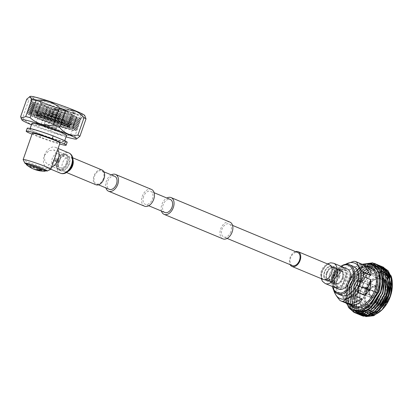 <?xml version="1.0" encoding="UTF-8"?>
<svg xmlns="http://www.w3.org/2000/svg" width="413" height="413" viewBox="0 0 413 413"><rect width="100%" height="100%" fill="white"/><g stroke="black" fill="none" stroke-linecap="round" stroke-linejoin="round"><path stroke-width="0.31" stroke-dasharray="2.06 1.55" d="M114.747 176.315A7.052 4.579 -67.4 0 0 107.581 181.648A7.052 4.579 -67.4 0 0 109.326 189.335M103.415 178.555A7.052 4.579 112.6 0 1 96.25 183.888A7.052 4.579 112.6 0 1 94.51 176.201A7.052 4.579 112.6 0 1 101.675 170.868A7.052 4.579 112.6 0 1 103.415 178.555M151.478 189.422A9.081 5.896 -67.4 0 0 142.258 196.289A9.081 5.896 -67.4 0 0 144.498 206.185M111.324 174.885A9.081 5.896 -67.4 0 0 106.306 181.312A9.081 5.896 -67.4 0 0 105.898 187.91M222.932 238.864A9.081 5.896 112.6 0 1 220.692 228.967A9.081 5.896 112.6 0 1 229.917 222.101M161.457 211.053A9.081 5.896 112.6 0 1 161.865 204.456A9.081 5.896 112.6 0 1 166.883 198.034M292.347 265.585A7.052 4.579 112.6 0 1 290.607 257.898A7.052 4.579 112.6 0 1 297.773 252.56M230.877 231.657A7.052 4.579 112.6 0 1 223.712 236.99A7.052 4.579 112.6 0 1 221.972 229.303A7.052 4.579 112.6 0 1 229.138 223.97A7.052 4.579 112.6 0 1 230.877 231.657M164.885 212.483A7.052 4.579 112.6 0 1 163.145 204.796A7.052 4.579 112.6 0 1 170.311 199.458M143.533 196.624A7.052 4.579 -67.4 0 0 145.273 204.311A7.052 4.579 -67.4 0 0 152.438 198.978A7.052 4.579 -67.4 0 0 150.699 191.291A7.052 4.579 -67.4 0 0 143.533 196.624M347.039 268.842A10.975 7.124 -67.4 0 0 346.435 268.636A10.975 7.124 -67.4 0 0 336.058 276.684A10.975 7.124 -67.4 0 0 338.598 289.1M295.527 251.625A7.986 5.188 -67.4 0 0 290.272 257.077A7.986 5.188 -67.4 0 0 290.102 264.65M51.486 167.368A10.975 7.124 112.6 0 1 47.588 167.812A10.975 7.124 112.6 0 1 46.984 167.611A10.975 7.124 112.6 0 1 44.444 155.195A10.975 7.124 112.6 0 1 54.826 147.147A10.975 7.124 112.6 0 1 55.425 147.353A10.975 7.124 112.6 0 1 57.779 149.403M95.893 184.75A7.986 5.188 112.6 0 1 94.045 175.711A7.986 5.188 112.6 0 1 101.598 169.857A7.986 5.188 112.6 0 1 102.037 170.006M56.937 158.953L57.35 160.621L56.029 161.54L55.419 159.821L56.937 158.953L55.533 158.577L54.144 159.48L54.733 161.199L56.029 161.54M54.733 161.199L56.075 160.285L55.636 158.607M58.837 161.421A7.883 5.121 -67.4 0 0 58.202 164.839A7.883 5.121 -67.4 0 0 62.415 170.259A7.883 5.121 -67.4 0 0 68.79 164.049A7.883 5.121 -67.4 0 0 67.84 156.093A7.883 5.121 -67.4 0 0 61.356 157.27A7.883 5.121 -67.4 0 0 58.837 161.421M66.348 163.207A6.05 3.929 112.6 0 1 60.2 167.781A6.05 3.929 112.6 0 1 58.223 163.811A6.05 3.929 112.6 0 1 58.708 161.189A6.05 3.929 112.6 0 1 60.644 158.003A6.05 3.929 112.6 0 1 64.856 156.615A6.05 3.929 112.6 0 1 66.348 163.207M59.916 160.528A6.05 3.929 112.6 0 1 53.767 165.102A6.05 3.929 112.6 0 1 52.275 158.509A6.05 3.929 112.6 0 1 58.424 153.935A6.05 3.929 112.6 0 1 59.916 160.528M66.989 163.28A8.084 5.25 -67.4 0 0 66.013 155.123A8.084 5.25 -67.4 0 0 59.364 156.326A8.084 5.25 -67.4 0 0 56.782 160.585A8.064 5.24 112.6 0 1 64.986 154.483A8.064 5.24 112.6 0 1 66.978 163.274A8.064 5.24 112.6 0 1 58.785 169.376A8.064 5.24 112.6 0 1 56.793 160.585A8.084 5.25 -67.4 0 0 56.127 164.085A8.084 5.25 -67.4 0 0 60.448 169.65A8.084 5.25 -67.4 0 0 66.989 163.28M56.818 160.652A8.616 5.596 112.6 0 1 59.57 156.109A8.616 5.596 112.6 0 1 65.574 154.132A8.616 5.596 112.6 0 1 67.696 163.522A8.616 5.596 112.6 0 1 58.945 170.037A8.616 5.596 112.6 0 1 56.122 164.384A8.616 5.596 112.6 0 1 56.818 160.652M58.378 161.297A8.616 5.596 112.6 0 1 67.128 154.782A8.616 5.596 112.6 0 1 69.255 164.173A8.616 5.596 112.6 0 1 60.505 170.688A8.616 5.596 112.6 0 1 58.378 161.297M44.418 155.427L49.018 150.652L54.294 150.033L55.874 152.98L54.599 158.117L51.93 163.703L48.094 164.921L44.769 161.246L44.418 155.427M41.037 169.351L30.118 166.47A10.015 0.676 -160.7 0 0 42.807 170.796A10.015 0.676 -160.7 0 0 45.038 171.235M41.429 169.258L28.833 165.933A10.015 0.676 -160.7 0 0 30.118 166.47A28.27 18.363 112.6 0 0 33.634 169.036M26.432 164.72A10.015 0.676 -160.7 0 0 28.833 165.933A28.27 18.363 -67.4 0 0 32.513 168.581M26.623 163.693A10.015 0.676 -160.7 0 0 32.586 166.454A10.015 0.676 -160.7 0 0 43.107 169.929A10.015 0.676 -160.7 0 0 45.528 170.311M26.478 164.1A11.915 0.805 -160.7 0 0 28.554 165.014A11.915 0.805 -160.7 0 0 45.389 170.724M50.768 169.309A14.667 0.991 19.3 0 1 42.033 167.151A14.667 0.991 19.3 0 1 27.723 161.968A14.667 0.991 19.3 0 1 23.154 159.64M27.826 132.387L28.858 129.455L41.238 134.612L40.211 137.544A21.171 1.43 -160.7 0 0 59.668 143.998M32.044 134.142L40.211 137.544M31.951 123.311A18.332 1.239 -160.7 0 0 37.681 126.316A18.332 1.239 -160.7 0 0 56.111 132.965A18.332 1.239 -160.7 0 0 66.555 135.433M58.77 138.298A18.332 1.239 -160.7 0 0 40.345 131.649A18.332 1.239 -160.7 0 0 29.896 129.181A18.332 1.239 -160.7 0 0 35.626 132.186A18.332 1.239 -160.7 0 0 54.057 138.835A18.332 1.239 -160.7 0 0 64.5 141.298A18.332 1.239 -160.7 0 0 58.77 138.298M63.54 125.222A18.606 1.26 19.3 0 1 69.353 128.273A18.606 1.26 19.3 0 1 58.749 125.769A18.606 1.26 19.3 0 1 40.046 119.021A18.606 1.26 19.3 0 1 34.233 115.97A18.606 1.26 19.3 0 1 44.836 118.474A18.606 1.26 19.3 0 1 63.54 125.222M67.763 126.342A25.296 1.709 19.3 0 1 75.667 130.482A25.296 1.709 19.3 0 1 61.253 127.08A25.296 1.709 19.3 0 1 35.823 117.906A25.296 1.709 19.3 0 1 27.919 113.761A25.296 1.709 19.3 0 1 42.332 117.163A25.296 1.709 19.3 0 1 67.763 126.342M67.825 126.171A25.296 1.709 19.3 0 1 75.729 130.312A25.296 1.709 19.3 0 1 75.496 130.446A25.296 1.709 19.3 0 1 60.009 126.497A25.296 1.709 19.3 0 1 35.879 117.736A25.296 1.709 19.3 0 1 28.074 113.838A25.296 1.709 19.3 0 1 27.976 113.59A25.296 1.709 19.3 0 1 42.389 116.993A25.296 1.709 19.3 0 1 67.825 126.171M68.878 125.686A26.582 1.797 19.3 0 1 77.081 129.78A26.582 1.797 19.3 0 1 76.942 130.178A26.582 1.797 19.3 0 1 60.665 126.027A26.582 1.797 19.3 0 1 35.317 116.822A26.582 1.797 19.3 0 1 27.113 112.728A26.582 1.797 19.3 0 1 27.253 112.331A26.582 1.797 19.3 0 1 43.525 116.481A26.582 1.797 19.3 0 1 68.878 125.686M68.31 124.772A25.296 1.709 19.3 0 1 76.116 128.67A25.296 1.709 19.3 0 1 76.214 128.918A25.296 1.709 19.3 0 1 61.8 125.516A25.296 1.709 19.3 0 1 36.37 116.337A25.296 1.709 19.3 0 1 28.466 112.197A25.296 1.709 19.3 0 1 28.698 112.062A25.296 1.709 19.3 0 1 44.186 116.012A25.296 1.709 19.3 0 1 68.31 124.772M68.326 124.736A25.296 1.709 19.3 0 1 76.229 128.882A25.296 1.709 19.3 0 1 75.997 129.011A25.296 1.709 19.3 0 1 60.51 125.062A25.296 1.709 19.3 0 1 36.385 116.301A25.296 1.709 19.3 0 1 28.58 112.403A25.296 1.709 19.3 0 1 28.476 112.16A25.296 1.709 19.3 0 1 42.895 115.563A25.296 1.709 19.3 0 1 68.326 124.736M69.379 124.251A26.582 1.797 19.3 0 1 77.582 128.345A26.582 1.797 19.3 0 1 77.443 128.748A26.582 1.797 19.3 0 1 61.165 124.597A26.582 1.797 19.3 0 1 35.817 115.392A26.582 1.797 19.3 0 1 27.614 111.298A26.582 1.797 19.3 0 1 27.754 110.901A26.582 1.797 19.3 0 1 44.031 115.046A26.582 1.797 19.3 0 1 69.379 124.251M68.811 123.342A25.296 1.709 19.3 0 1 76.622 127.24A25.296 1.709 19.3 0 1 76.72 127.483A25.296 1.709 19.3 0 1 62.301 124.086A25.296 1.709 19.3 0 1 36.871 114.907A25.296 1.709 19.3 0 1 28.967 110.761A25.296 1.709 19.3 0 1 29.199 110.632A25.296 1.709 19.3 0 1 44.687 114.582A25.296 1.709 19.3 0 1 68.811 123.342M68.826 123.306A25.296 1.709 19.3 0 1 76.73 127.447A25.296 1.709 19.3 0 1 76.498 127.581A25.296 1.709 19.3 0 1 61.01 123.632A25.296 1.709 19.3 0 1 36.886 114.871A25.296 1.709 19.3 0 1 29.08 110.973A25.296 1.709 19.3 0 1 28.982 110.725A25.296 1.709 19.3 0 1 43.396 114.127A25.296 1.709 19.3 0 1 68.826 123.306M69.88 122.821A26.582 1.797 19.3 0 1 78.083 126.915A26.582 1.797 19.3 0 1 77.943 127.312A26.582 1.797 19.3 0 1 61.671 123.162A26.582 1.797 19.3 0 1 36.318 113.957A26.582 1.797 19.3 0 1 28.115 109.863A26.582 1.797 19.3 0 1 28.254 109.466A26.582 1.797 19.3 0 1 44.532 113.616A26.582 1.797 19.3 0 1 69.88 122.821M69.317 121.907A25.296 1.709 19.3 0 1 77.123 125.805A25.296 1.709 19.3 0 1 77.221 126.053A25.296 1.709 19.3 0 1 62.807 122.651A25.296 1.709 19.3 0 1 37.371 113.472A25.296 1.709 19.3 0 1 29.468 109.331A25.296 1.709 19.3 0 1 29.7 109.197A25.296 1.709 19.3 0 1 45.187 113.147A25.296 1.709 19.3 0 1 69.317 121.907M69.327 121.871A25.296 1.709 19.3 0 1 77.231 126.017A25.296 1.709 19.3 0 1 77.004 126.146A25.296 1.709 19.3 0 1 61.511 122.196A25.296 1.709 19.3 0 1 37.387 113.436A25.296 1.709 19.3 0 1 29.581 109.538A25.296 1.709 19.3 0 1 29.483 109.295A25.296 1.709 19.3 0 1 43.897 112.692A25.296 1.709 19.3 0 1 69.327 121.871M70.38 121.386A26.582 1.797 19.3 0 1 78.584 125.48A26.582 1.797 19.3 0 1 78.444 125.877A26.582 1.797 19.3 0 1 62.172 121.732A26.582 1.797 19.3 0 1 36.819 112.527A26.582 1.797 19.3 0 1 28.621 108.433A26.582 1.797 19.3 0 1 28.76 108.03A26.582 1.797 19.3 0 1 45.032 112.181A26.582 1.797 19.3 0 1 70.38 121.386M69.818 120.477A25.296 1.709 19.3 0 1 77.623 124.375A25.296 1.709 19.3 0 1 77.721 124.618A25.296 1.709 19.3 0 1 63.308 121.216A25.296 1.709 19.3 0 1 37.877 112.042A25.296 1.709 19.3 0 1 29.968 107.896A25.296 1.709 19.3 0 1 30.201 107.767A25.296 1.709 19.3 0 1 45.688 111.716A25.296 1.709 19.3 0 1 69.818 120.477M69.828 120.441A25.296 1.709 19.3 0 1 77.737 124.581A25.296 1.709 19.3 0 1 77.505 124.716A25.296 1.709 19.3 0 1 62.017 120.766A25.296 1.709 19.3 0 1 37.888 112.006A25.296 1.709 19.3 0 1 30.082 108.108A25.296 1.709 19.3 0 1 29.984 107.86A25.296 1.709 19.3 0 1 44.398 111.262A25.296 1.709 19.3 0 1 69.828 120.441M70.886 119.956A26.582 1.797 19.3 0 1 79.084 124.05A26.582 1.797 19.3 0 1 78.945 124.447A26.582 1.797 19.3 0 1 62.673 120.297A26.582 1.797 19.3 0 1 37.325 111.092A26.582 1.797 19.3 0 1 29.122 106.998A26.582 1.797 19.3 0 1 29.261 106.6A26.582 1.797 19.3 0 1 45.533 110.751A26.582 1.797 19.3 0 1 70.886 119.956M70.318 119.042A25.296 1.709 19.3 0 1 78.124 122.94A25.296 1.709 19.3 0 1 78.222 123.188A25.296 1.709 19.3 0 1 63.808 119.785A25.296 1.709 19.3 0 1 38.378 110.607A25.296 1.709 19.3 0 1 30.474 106.466A25.296 1.709 19.3 0 1 30.701 106.332A25.296 1.709 19.3 0 1 46.194 110.281A25.296 1.709 19.3 0 1 70.318 119.042M70.329 119.006A25.296 1.709 19.3 0 1 78.238 123.151A25.296 1.709 19.3 0 1 78.005 123.281A25.296 1.709 19.3 0 1 62.518 119.331A25.296 1.709 19.3 0 1 38.388 110.57A25.296 1.709 19.3 0 1 30.583 106.673A25.296 1.709 19.3 0 1 30.485 106.425A25.296 1.709 19.3 0 1 44.898 109.827A25.296 1.709 19.3 0 1 70.329 119.006M71.387 118.521A26.582 1.797 19.3 0 1 79.59 122.615A26.582 1.797 19.3 0 1 79.451 123.012A26.582 1.797 19.3 0 1 63.174 118.867A26.582 1.797 19.3 0 1 37.826 109.662A26.582 1.797 19.3 0 1 29.622 105.568A26.582 1.797 19.3 0 1 29.762 105.165A26.582 1.797 19.3 0 1 46.034 109.316A26.582 1.797 19.3 0 1 71.387 118.521M70.819 117.612A25.296 1.709 19.3 0 1 78.625 121.51A25.296 1.709 19.3 0 1 78.723 121.752A25.296 1.709 19.3 0 1 64.309 118.35A25.296 1.709 19.3 0 1 38.879 109.177A25.296 1.709 19.3 0 1 30.975 105.031A25.296 1.709 19.3 0 1 31.207 104.902A25.296 1.709 19.3 0 1 46.695 108.851A25.296 1.709 19.3 0 1 70.819 117.612M70.835 117.571A25.296 1.709 19.3 0 1 78.738 121.716A25.296 1.709 19.3 0 1 78.506 121.85A25.296 1.709 19.3 0 1 63.019 117.901A25.296 1.709 19.3 0 1 38.894 109.14A25.296 1.709 19.3 0 1 31.083 105.243A25.296 1.709 19.3 0 1 30.985 104.995A25.296 1.709 19.3 0 1 45.399 108.397A25.296 1.709 19.3 0 1 70.835 117.571M71.888 117.091A26.582 1.797 19.3 0 1 80.091 121.185A26.582 1.797 19.3 0 1 79.952 121.582A26.582 1.797 19.3 0 1 63.674 117.431A26.582 1.797 19.3 0 1 38.326 108.227A26.582 1.797 19.3 0 1 30.123 104.133A26.582 1.797 19.3 0 1 30.263 103.735A26.582 1.797 19.3 0 1 46.54 107.886A26.582 1.797 19.3 0 1 71.888 117.091M71.32 116.177A25.296 1.709 19.3 0 1 79.126 120.075A25.296 1.709 19.3 0 1 79.229 120.322A25.296 1.709 19.3 0 1 64.81 116.92A25.296 1.709 19.3 0 1 39.38 107.741A25.296 1.709 19.3 0 1 31.476 103.601A25.296 1.709 19.3 0 1 31.708 103.467A25.296 1.709 19.3 0 1 47.196 107.416A25.296 1.709 19.3 0 1 71.32 116.177M71.335 116.141A25.296 1.709 19.3 0 1 79.239 120.286A25.296 1.709 19.3 0 1 79.007 120.415A25.296 1.709 19.3 0 1 63.519 116.466A25.296 1.709 19.3 0 1 39.395 107.705A25.296 1.709 19.3 0 1 31.589 103.808A25.296 1.709 19.3 0 1 31.491 103.56A25.296 1.709 19.3 0 1 45.905 106.962A25.296 1.709 19.3 0 1 71.335 116.141M72.389 115.655A26.582 1.797 19.3 0 1 80.592 119.749A26.582 1.797 19.3 0 1 80.452 120.147A26.582 1.797 19.3 0 1 64.18 116.001A26.582 1.797 19.3 0 1 38.827 106.797A26.582 1.797 19.3 0 1 30.624 102.698A26.582 1.797 19.3 0 1 30.763 102.3A26.582 1.797 19.3 0 1 47.041 106.451A26.582 1.797 19.3 0 1 72.389 115.655M71.831 114.757A25.317 1.709 19.3 0 1 79.642 118.66A25.317 1.709 19.3 0 1 79.652 118.996A25.317 1.709 19.3 0 1 64.567 115.263A25.317 1.709 19.3 0 1 39.865 106.317A25.317 1.709 19.3 0 1 31.971 102.3A25.317 1.709 19.3 0 1 32.188 102.037A25.317 1.709 19.3 0 1 47.686 105.991A25.317 1.709 19.3 0 1 71.831 114.757M73.4 113.498A26.948 1.822 19.3 0 1 81.82 117.912A26.948 1.822 19.3 0 1 81.722 118.004A26.948 1.822 19.3 0 1 65.667 114.034A26.948 1.822 19.3 0 1 39.374 104.51A26.948 1.822 19.3 0 1 30.97 100.235A26.948 1.822 19.3 0 1 30.954 100.096A26.948 1.822 19.3 0 1 46.308 103.72A26.948 1.822 19.3 0 1 73.4 113.498M74.428 110.56A26.948 1.822 19.3 0 1 82.848 114.974A26.948 1.822 19.3 0 1 67.495 111.35A26.948 1.822 19.3 0 1 40.402 101.577A26.948 1.822 19.3 0 1 31.982 97.163A26.948 1.822 19.3 0 1 47.335 100.787A26.948 1.822 19.3 0 1 74.428 110.56M30.185 96.394A28.962 1.957 -160.7 0 0 46.468 104.153A28.962 1.957 -160.7 0 0 77.742 114.54A28.962 1.957 -160.7 0 0 84.732 115.495M26.757 99.156A32.08 2.168 -160.7 0 0 28.75 100.313C35.988 99.414 42.069 101.949 46.989 107.912A32.08 2.168 -160.7 0 0 53.292 110.209C62.249 109.306 70.029 111.825 76.622 117.762A32.08 2.168 -160.7 0 0 78.904 118.386A32.08 2.168 -160.7 0 0 80.933 118.898L85.548 117.184M20.65 116.59A32.08 2.168 -160.7 0 0 22.643 117.746L28.75 100.313M22.643 117.746C25.012 120.653 27.754 122.78 30.856 124.137C34.005 125.387 37.346 125.789 40.887 125.346L46.989 107.912M40.887 125.346A32.08 2.168 -160.7 0 0 47.185 127.643L53.292 110.209M47.185 127.643C53.752 133.564 61.532 136.084 70.52 135.196L76.622 117.762M70.52 135.196A32.08 2.168 -160.7 0 0 74.825 136.336L80.933 118.898M74.825 136.336L77.205 138.701M66.054 136.863A28.962 1.957 19.3 0 1 31.45 124.741M63.994 123.926A18.606 1.26 -160.7 0 0 45.585 117.271A18.606 1.26 -160.7 0 0 34.713 114.633A18.606 1.26 -160.7 0 0 34.687 114.675A18.606 1.26 -160.7 0 0 40.5 117.72A18.606 1.26 -160.7 0 0 59.204 124.473A18.606 1.26 -160.7 0 0 69.807 126.972A18.606 1.26 -160.7 0 0 69.812 126.925A18.606 1.26 -160.7 0 0 63.994 123.926M41.217 115.671A18.606 1.26 19.3 0 1 35.399 112.672A18.606 1.26 19.3 0 1 35.404 112.625A18.606 1.26 19.3 0 1 46.008 115.129A18.606 1.26 19.3 0 1 64.712 121.876A18.606 1.26 19.3 0 1 70.525 124.922A18.606 1.26 19.3 0 1 70.499 124.963A18.606 1.26 19.3 0 1 59.627 122.331A18.606 1.26 19.3 0 1 41.217 115.671M41.377 115.222A18.606 1.26 19.3 0 1 35.575 112.269A18.606 1.26 19.3 0 1 35.564 112.176A18.606 1.26 19.3 0 1 46.163 114.675A18.606 1.26 19.3 0 1 64.867 121.427A18.606 1.26 19.3 0 1 70.685 124.473A18.606 1.26 19.3 0 1 70.613 124.54A18.606 1.26 19.3 0 1 59.529 121.799A18.606 1.26 19.3 0 1 41.377 115.222M41.181 114.509A19.246 1.301 19.3 0 1 35.182 111.458A19.246 1.301 19.3 0 1 35.167 111.36A19.246 1.301 19.3 0 1 46.137 113.947A19.246 1.301 19.3 0 1 65.486 120.932A19.246 1.301 19.3 0 1 71.501 124.081A19.246 1.301 19.3 0 1 71.428 124.153A19.246 1.301 19.3 0 1 59.962 121.314A19.246 1.301 19.3 0 1 41.181 114.509M45.084 103.379A19.246 1.301 19.3 0 1 39.065 100.225A19.246 1.301 19.3 0 1 50.035 102.811A19.246 1.301 19.3 0 1 69.384 109.796A19.246 1.301 19.3 0 1 75.398 112.95A19.246 1.301 19.3 0 1 64.433 110.359A19.246 1.301 19.3 0 1 45.084 103.379M68.651 109.6A18.084 1.224 19.3 0 1 74.273 112.604A18.084 1.224 19.3 0 1 63.69 110.034A18.084 1.224 19.3 0 1 45.817 103.57A18.084 1.224 19.3 0 1 40.159 100.658A18.084 1.224 19.3 0 1 50.164 102.945A18.084 1.224 19.3 0 1 68.651 109.6M66.741 111.928A16.499 1.115 19.3 0 1 71.898 114.628A16.499 1.115 19.3 0 1 71.872 114.664A16.499 1.115 19.3 0 1 62.213 112.321A16.499 1.115 19.3 0 1 45.91 106.425A16.499 1.115 19.3 0 1 40.753 103.766A16.499 1.115 19.3 0 1 40.758 103.725A16.499 1.115 19.3 0 1 50.154 105.94A16.499 1.115 19.3 0 1 66.741 111.928M62.936 122.8A16.499 1.115 19.3 0 1 68.088 125.506A16.499 1.115 19.3 0 1 58.687 123.286A16.499 1.115 19.3 0 1 42.1 117.302A16.499 1.115 19.3 0 1 36.948 114.597A16.499 1.115 19.3 0 1 46.349 116.817A16.499 1.115 19.3 0 1 62.936 122.8M61.774 122.496A14.667 0.991 19.3 0 1 66.359 124.896A14.667 0.991 19.3 0 1 58.001 122.924A14.667 0.991 19.3 0 1 43.262 117.607A14.667 0.991 19.3 0 1 38.677 115.201A14.667 0.991 19.3 0 1 47.036 117.173A14.667 0.991 19.3 0 1 61.774 122.496M40.541 125.371A14.667 0.991 -160.7 0 0 55.28 130.694A14.667 0.991 -160.7 0 0 63.638 132.666A14.667 0.991 -160.7 0 0 59.054 130.265A14.667 0.991 -160.7 0 0 44.315 124.943A14.667 0.991 -160.7 0 0 35.957 122.971A14.667 0.991 -160.7 0 0 40.541 125.371M53.664 128.804A6.51 0.439 19.3 0 1 55.941 129.971A6.51 0.439 19.3 0 1 52.374 129.14A6.51 0.439 19.3 0 1 45.931 126.832A6.51 0.439 19.3 0 1 43.654 125.666A6.51 0.439 19.3 0 1 47.221 126.497A6.51 0.439 19.3 0 1 53.664 128.804M54.273 127.08A6.51 0.439 -160.7 0 0 47.825 124.772A6.51 0.439 -160.7 0 0 44.258 123.941A6.51 0.439 -160.7 0 0 46.535 125.108A6.51 0.439 -160.7 0 0 52.978 127.416A6.51 0.439 -160.7 0 0 56.545 128.242A6.51 0.439 -160.7 0 0 54.273 127.08M46.473 125.072A6.417 0.434 19.3 0 1 44.346 123.972A6.417 0.434 19.3 0 1 47.929 124.809A6.417 0.434 19.3 0 1 54.33 127.111A6.417 0.434 19.3 0 1 56.457 128.211A6.417 0.434 19.3 0 1 52.874 127.374A6.417 0.434 19.3 0 1 46.473 125.072M49.555 116.27A6.417 0.434 -160.7 0 0 55.962 118.572A6.417 0.434 -160.7 0 0 59.539 119.409A6.417 0.434 -160.7 0 0 57.412 118.309A6.417 0.434 -160.7 0 0 51.011 116.007A6.417 0.434 -160.7 0 0 47.428 115.17A6.417 0.434 -160.7 0 0 49.555 116.27M50.68 116.559A4.584 0.31 19.3 0 1 49.162 115.774A4.584 0.31 19.3 0 1 51.718 116.373A4.584 0.31 19.3 0 1 56.292 118.015A4.584 0.31 19.3 0 1 57.81 118.805A4.584 0.31 19.3 0 1 55.254 118.206A4.584 0.31 19.3 0 1 50.68 116.559M41.238 134.612A21.171 1.43 -160.7 0 0 67.18 142.237M27.217 128.242A21.171 1.43 -160.7 0 0 28.858 129.455M32.328 133.327A14.667 0.991 -160.7 0 0 36.912 135.732A14.667 0.991 -160.7 0 0 51.656 141.05A14.667 0.991 -160.7 0 0 60.014 143.022M324.427 272.028A7.449 4.837 -67.4 0 0 323.823 275.254A7.449 4.837 -67.4 0 0 327.803 280.381A7.449 4.837 -67.4 0 0 333.833 274.511A7.449 4.837 -67.4 0 0 332.935 266.994A7.449 4.837 -67.4 0 0 326.807 268.099A7.449 4.837 -67.4 0 0 324.427 272.028M334.453 274.722A7.914 5.142 112.6 0 1 326.415 280.711A7.914 5.142 112.6 0 1 323.818 275.517A7.914 5.142 112.6 0 1 324.458 272.084A7.914 5.142 112.6 0 1 326.988 267.913A7.914 5.142 112.6 0 1 332.501 266.096A7.914 5.142 112.6 0 1 334.453 274.722M336.44 275.595A7.449 4.837 112.6 0 1 334.06 279.524A7.449 4.837 112.6 0 1 327.932 280.628A7.449 4.837 112.6 0 1 327.034 273.112A7.449 4.837 112.6 0 1 333.064 267.242A7.449 4.837 112.6 0 1 337.044 272.368A7.449 4.837 112.6 0 1 336.44 275.595M326.415 272.9A7.914 5.142 -67.4 0 0 328.366 281.527A7.914 5.142 -67.4 0 0 333.88 279.709A7.914 5.142 -67.4 0 0 336.409 275.538A7.914 5.142 -67.4 0 0 337.049 272.105A7.914 5.142 -67.4 0 0 334.458 266.912A7.914 5.142 -67.4 0 0 326.415 272.9M329.579 274.175A7.449 4.837 -67.4 0 0 328.98 277.402A7.449 4.837 -67.4 0 0 332.961 282.528A7.449 4.837 -67.4 0 0 338.99 276.658A7.449 4.837 -67.4 0 0 338.092 269.142A7.449 4.837 -67.4 0 0 331.959 270.247A7.449 4.837 -67.4 0 0 329.579 274.175M339.61 276.87A7.914 5.142 112.6 0 1 331.567 282.859A7.914 5.142 112.6 0 1 328.975 277.665A7.914 5.142 112.6 0 1 329.615 274.232A7.914 5.142 112.6 0 1 332.145 270.061A7.914 5.142 112.6 0 1 337.658 268.243A7.914 5.142 112.6 0 1 339.61 276.87M342.294 278.037A7.449 4.837 112.6 0 1 339.914 281.96A7.449 4.837 112.6 0 1 333.787 283.07A7.449 4.837 112.6 0 1 332.888 275.548A7.449 4.837 112.6 0 1 338.918 269.679A7.449 4.837 112.6 0 1 342.898 274.805A7.449 4.837 112.6 0 1 342.294 278.037M332.264 275.337A7.914 5.142 -67.4 0 0 334.22 283.963A7.914 5.142 -67.4 0 0 339.734 282.146A7.914 5.142 -67.4 0 0 342.263 277.975A7.914 5.142 -67.4 0 0 342.898 274.547A7.914 5.142 -67.4 0 0 340.307 269.348A7.914 5.142 -67.4 0 0 332.264 275.337M337.911 276.302L337.323 274.821L336.275 275.621L336.729 277.071L337.911 276.302M336.838 275.77L337.896 274.97L338.474 276.452L337.302 277.221L336.838 275.77M353.435 266.375A15.715 10.206 -67.4 0 0 337.473 278.259A15.715 10.206 -67.4 0 0 341.35 295.383M332.511 286.565A15.715 10.206 112.6 0 1 332.284 283.437A15.715 10.206 112.6 0 1 333.554 276.622A15.715 10.206 112.6 0 1 338.567 268.347A15.715 10.206 112.6 0 1 340.952 266.302M341.102 266.37A14.78 9.597 -67.4 0 0 338.206 268.718A14.78 9.597 -67.4 0 0 333.487 276.509A14.78 9.597 -67.4 0 0 332.295 282.915A14.78 9.597 -67.4 0 0 332.661 286.627M336.993 277.433A9.225 5.994 -67.4 0 0 339.269 287.484A9.225 5.994 -67.4 0 0 348.639 280.51A9.225 5.994 -67.4 0 0 346.368 270.453A9.225 5.994 -67.4 0 0 336.993 277.433M334.241 276.287A9.225 5.994 -67.4 0 0 336.518 286.338A9.225 5.994 -67.4 0 0 345.893 279.364A9.225 5.994 -67.4 0 0 343.616 269.307A9.225 5.994 -67.4 0 0 334.241 276.287M333.436 276.075A10.506 6.825 -67.4 0 0 336.027 287.525A10.506 6.825 -67.4 0 0 346.698 279.575A10.506 6.825 -67.4 0 0 344.106 268.125A10.506 6.825 -67.4 0 0 333.436 276.075M332.078 275.507A10.506 6.825 -67.4 0 0 334.675 286.958A10.506 6.825 -67.4 0 0 345.345 279.012A10.506 6.825 -67.4 0 0 342.754 267.562A10.506 6.825 -67.4 0 0 332.078 275.507M334.071 276.034A7.357 4.775 -67.4 0 0 335.883 284.051A7.357 4.775 -67.4 0 0 343.358 278.486A7.357 4.775 -67.4 0 0 341.541 270.474A7.357 4.775 -67.4 0 0 334.071 276.034M332.945 275.569A7.357 4.775 -67.4 0 0 334.762 283.581A7.357 4.775 -67.4 0 0 342.232 278.021A7.357 4.775 -67.4 0 0 340.42 270.004A7.357 4.775 -67.4 0 0 332.945 275.569M333.565 274.438A7.026 4.564 -67.4 0 0 332.542 267.201A7.026 4.564 -67.4 0 0 324.695 272.095A7.026 4.564 -67.4 0 0 327.225 279.962A7.026 4.564 -67.4 0 0 333.565 274.438M335.088 275.13A6.463 4.197 -67.4 0 0 334.148 268.465A6.463 4.197 -67.4 0 0 333.492 268.083A6.463 4.197 -67.4 0 0 326.926 272.972A6.463 4.197 -67.4 0 0 328.521 280.019A6.463 4.197 -67.4 0 0 329.254 280.21A6.463 4.197 -67.4 0 0 335.088 275.13M345.536 264.325A19.153 12.436 -67.4 0 0 335.304 277.686L339.119 270.185A21.017 13.65 112.6 0 1 341.912 266.788L345.366 264.356M382.355 266.684L374.524 266.659L367.059 270.598L360.456 277.706L355.701 286.901L353.507 296.766L354.178 305.796L360.972 315.284M383.331 267.056L375.897 266.483L368.009 270.148L361.726 276.39L355.939 286.994L354.194 304.959L356.796 311.345L362.041 315.775M373.76 263.22L366.656 263.484L359.336 267.381L352.733 274.49L347.983 283.685L345.784 293.55L346.461 302.579L348.283 307.133M375.603 263.835L368.257 263.251L360.528 266.762L353.6 273.711L348.216 283.777L345.924 296.854L348.995 308.01M376.563 264.274L368.732 264.248L361.267 268.187L354.664 275.295L349.914 284.485L347.715 294.35L348.391 303.379L352.041 310.452M377.658 264.692L370.833 263.943L362.191 267.758L354.793 275.548L350.147 284.583L348.427 302.672L351.329 309.394L356.249 313.364M378.494 265.079L370.662 265.053L363.197 268.992L356.595 276.101L351.845 285.29L349.646 295.156L350.317 304.185L357.111 313.679M379.588 265.497L372.082 264.867L364.24 268.476L357.142 275.76L352.077 285.388L350.327 303.323L352.914 309.709L358.179 314.164M380.425 265.884L372.593 265.858L365.128 269.792L358.525 276.906L353.776 286.095L351.577 295.961L352.248 304.99L359.042 314.484M381.519 266.297L374.235 265.626L365.98 269.421L358.608 277.221L354.008 286.194L352.31 304.36L355.185 310.994L360.11 314.969M390.466 287.056A21.652 14.063 -67.4 0 0 389.862 280.886M387.797 276.121A21.652 14.063 -67.4 0 0 387.466 275.657M387.239 275.363A21.652 14.063 -67.4 0 0 386.516 274.552M385.324 273.514A21.652 14.063 -67.4 0 0 385.055 273.323M384.684 273.081A21.652 14.063 -67.4 0 0 384.152 272.776M382.696 272.162A21.652 14.063 -67.4 0 0 382.247 272.028M381.442 271.847A21.652 14.063 -67.4 0 0 368.303 277.386A21.652 14.063 -67.4 0 0 361.385 288.79A21.652 14.063 -67.4 0 0 359.64 298.181A21.652 14.063 -67.4 0 0 363.729 310.385M382.722 303.281A20.258 13.154 112.6 0 1 366.285 310.69A20.258 13.154 112.6 0 1 359.656 297.396A20.258 13.154 112.6 0 1 361.287 288.615A20.258 13.154 112.6 0 1 367.756 277.949A20.258 13.154 112.6 0 1 381.865 273.298A20.258 13.154 112.6 0 1 381.901 273.308M383.011 273.876A20.258 13.154 112.6 0 1 386.269 277.185M388.106 282.012A20.258 13.154 112.6 0 1 388.499 286.663M352.49 284.949A20.258 13.154 112.6 0 1 373.068 269.632A20.258 13.154 112.6 0 1 378.065 291.707A20.258 13.154 112.6 0 1 357.488 307.024A20.258 13.154 112.6 0 1 352.49 284.949M375.696 291.077A16.499 10.712 112.6 0 1 358.933 303.555A16.499 10.712 112.6 0 1 354.865 285.579A16.499 10.712 112.6 0 1 371.623 273.096A16.499 10.712 112.6 0 1 375.696 291.077M369.196 288.563A14.527 9.437 -67.4 0 0 365.608 272.73A14.527 9.437 -67.4 0 0 355.49 276.065A14.527 9.437 -67.4 0 0 350.854 283.716A14.527 9.437 -67.4 0 0 349.677 290.014A14.527 9.437 -67.4 0 0 354.437 299.549A14.527 9.437 -67.4 0 0 369.196 288.563M350.72 283.483A12.664 8.224 112.6 0 1 354.767 276.813A12.664 8.224 112.6 0 1 365.185 274.924A12.664 8.224 112.6 0 1 366.713 287.706A12.664 8.224 112.6 0 1 356.465 297.69A12.664 8.224 112.6 0 1 349.697 288.971A12.664 8.224 112.6 0 1 350.72 283.483M369.826 290.912L357.405 285.739A4.548 2.953 112.6 0 1 357.482 285.517A4.548 2.953 112.6 0 1 357.56 285.3L369.981 290.473A4.548 2.953 112.6 0 1 371.349 288.295A4.548 2.953 112.6 0 1 374.121 287.133L375.081 286.529A5.477 3.557 -67.4 0 0 371.715 287.923A5.477 3.557 -67.4 0 0 370.043 290.592L356.414 284.996A6.36 4.13 -67.4 0 0 356.336 285.213A6.36 4.13 -67.4 0 0 356.259 285.435L369.336 290.881A6.36 4.13 112.6 0 0 370.977 297.592A6.36 4.13 112.6 0 0 371.179 297.67L358.107 292.223A6.36 4.13 -67.4 0 0 358.401 292.301L371.473 297.747A6.36 4.13 112.6 0 0 377.358 292.998L364.287 287.551A6.36 4.13 -67.4 0 0 364.364 287.334A6.36 4.13 -67.4 0 0 364.442 287.118L376.955 292.414A5.477 3.557 -67.4 0 0 375.376 286.607L374.415 287.211A4.548 2.953 112.6 0 1 374.519 287.252A4.548 2.953 112.6 0 1 375.711 291.986L363.295 286.813A4.548 2.953 112.6 0 1 363.218 287.035A4.548 2.953 112.6 0 1 363.141 287.252L375.562 292.425A4.548 2.953 112.6 0 1 371.421 295.765L359 290.587A4.548 2.953 112.6 0 1 358.706 290.509L371.127 295.687A4.548 2.953 112.6 0 1 371.024 295.646A4.548 2.953 112.6 0 1 369.532 292.662A4.548 2.953 112.6 0 1 369.826 290.912L369.893 291.026A5.477 3.557 -67.4 0 0 369.521 293.184A5.477 3.557 -67.4 0 0 371.473 296.833L371.127 295.687M362.733 286.653A6.36 4.13 112.6 0 1 356.269 291.464A6.36 4.13 112.6 0 1 354.7 284.531A6.36 4.13 112.6 0 1 361.163 279.72A6.36 4.13 112.6 0 1 362.733 286.653M374.121 287.133L361.7 281.96A4.548 2.953 112.6 0 1 361.995 282.038L374.415 287.211M354.209 284.154A4.548 2.953 112.6 0 1 358.83 280.716A4.548 2.953 112.6 0 1 359.95 285.672A4.548 2.953 112.6 0 1 355.335 289.11A4.548 2.953 112.6 0 1 354.209 284.154M362.924 264.583A24.253 15.751 -67.4 0 0 354.535 270.185A24.253 15.751 -67.4 0 0 346.791 282.962A24.253 15.751 -67.4 0 0 344.829 293.473A24.253 15.751 -67.4 0 0 346.76 303.379M362.149 264.258L355.278 269.421L346.91 283.179L344.814 294.371L346.151 303.127M382.624 309.218A24.253 15.751 112.6 0 1 382.216 309.631M372.144 315.377A24.253 15.751 112.6 0 1 371.37 315.496M367.761 315.398A24.253 15.751 112.6 0 1 367.42 315.325M364.261 314.035A24.253 15.751 112.6 0 1 363.941 313.828M363.084 313.183A24.253 15.751 112.6 0 1 362.82 312.961M361.22 311.237A24.253 15.751 112.6 0 1 359.749 288.357A24.253 15.751 112.6 0 1 380.275 269.209M365.758 316.606L359.981 313.276L356.419 306.575L355.65 297.566L357.834 287.701L368.463 272.337L375.438 268.527L382.216 268.213M380.512 269.214A24.253 15.751 112.6 0 1 381.808 269.317M381.865 269.322A24.253 15.751 112.6 0 1 383.744 269.772M385.148 270.37A24.253 15.751 112.6 0 1 385.887 270.794M387.704 272.224A24.253 15.751 112.6 0 1 388.106 272.632M389.836 274.975A24.253 15.751 112.6 0 1 392.324 285.93L392.335 285.466M386.377 270.19L386.785 270.515M391.983 280.525L392.34 285.166M333.689 290.158A21.017 13.65 112.6 0 1 333.559 286.064L340.957 289.152L343.864 281.429L346.522 273.267L339.119 270.185M340.136 300.612L347.54 303.7C345.629 302.636 343.482 299.177 341.097 293.323L333.699 290.236M329.641 274.191A7.357 4.775 -67.4 0 0 331.458 282.203A7.357 4.775 -67.4 0 0 338.928 276.643A7.357 4.775 -67.4 0 0 337.111 268.626A7.357 4.775 -67.4 0 0 329.641 274.191M327.096 273.127A7.357 4.775 -67.4 0 0 328.908 281.145A7.357 4.775 -67.4 0 0 336.383 275.579A7.357 4.775 -67.4 0 0 334.566 267.567A7.357 4.775 -67.4 0 0 327.096 273.127M342.795 278.336A6.463 4.197 -67.4 0 0 341.2 271.295A6.463 4.197 -67.4 0 0 334.633 276.183A6.463 4.197 -67.4 0 0 336.228 283.23A6.463 4.197 -67.4 0 0 342.795 278.336M341.912 266.788L349.31 269.87C354.886 266.612 358.887 264.779 361.313 264.361L353.91 261.279M361.313 264.361L349.31 269.87M346.522 273.267L340.957 289.152M333.559 286.064L335.299 277.691A19.153 12.436 -67.4 0 0 334.334 291.217M341.097 293.323L347.54 303.7M392.345 284.851L391.09 275.863M375.711 291.986L376.955 292.414M371.421 295.765L371.767 296.911A5.477 3.557 -67.4 0 0 376.801 292.853L375.562 292.425M359 290.587L358.401 292.301M371.767 296.911L371.473 297.747M358.107 292.223L358.706 290.509M371.179 297.67L371.473 296.833M369.893 291.026L369.336 290.881M357.405 285.739L356.259 285.435M356.414 284.996L357.56 285.3M369.485 290.442A6.36 4.13 112.6 0 1 375.371 285.698L375.081 286.529M361.7 281.96L362.299 280.251L375.371 285.698M375.376 286.607L375.665 285.775L362.593 280.329L361.995 282.038M362.593 280.329A6.36 4.13 -67.4 0 0 362.299 280.251M375.665 285.775A6.36 4.13 112.6 0 1 375.871 285.848A6.36 4.13 112.6 0 1 377.513 292.564M363.295 286.813L364.442 287.118M364.287 287.551L363.141 287.252M377.358 292.998L376.801 292.853M364.669 311.195A21.652 14.063 -67.4 0 0 365.412 311.712M366.207 312.151A21.652 14.063 -67.4 0 0 367.214 312.574M368.319 312.889A21.652 14.063 -67.4 0 0 369.728 313.085M373.192 312.755A21.652 14.063 -67.4 0 0 373.842 312.574M380.254 308.888A21.652 14.063 -67.4 0 0 385.437 302.806M387.017 270.84L386.614 270.505M363.703 314.845L356.037 305.326L357.488 287.5L368.215 272.121L375.267 268.409L382.077 268.264L383.481 268.739L382.562 268.46L375.753 268.61L368.701 272.322L357.973 287.701L356.522 305.527L363.93 314.938M366.326 315.547L366.816 315.604M375.427 313.359L379.377 310.416M390.538 283.385L389.81 278.248M385.086 270.035L384.684 269.699M361.773 314.04L354.106 304.52L355.557 286.694L366.29 271.32L373.337 267.603L380.151 267.459L382.03 268.135L380.631 267.66L373.822 267.805L366.77 271.522L356.042 286.896L354.591 304.722L361.773 314.04L363.125 314.494L369.692 314.247L377.446 309.616M388.607 282.59L387.884 277.443M383.156 269.23L382.753 268.899M361.292 313.839L362.64 314.293L369.212 314.045L376.021 310.235L386.263 294.655L388.106 285.249L387.234 276.627L379.619 267.128L380.105 267.33L378.7 266.855L371.891 267.005L364.839 270.716L354.111 286.09L352.661 303.916L359.847 313.24L361.194 313.694L367.761 313.441L375.515 308.81M386.676 281.78L385.788 276.023L378.174 266.524L376.77 266.049L369.96 266.199L362.908 269.911L352.181 285.285L350.73 303.111L357.916 312.435L359.264 312.889L365.83 312.641L373.569 308.021M384.746 280.979L383.858 275.223L376.243 265.724L374.839 265.244L368.029 265.394L360.977 269.106L350.25 284.485L348.799 302.311L356.156 311.701M367.709 310.142L371.654 307.2M382.815 280.169L381.927 274.418L374.312 264.919L372.913 264.444L366.099 264.588L359.052 268.3L348.324 283.679L346.868 301.505L354.055 310.824L355.402 311.278L359.501 311.547M372.361 264.103L369.501 263.349M382.944 308.867L389.015 299.177M387.497 271.568L387.007 271.067M384.462 269.204L384.193 269.064M363.223 314.644L367.585 315.439M385.566 270.763L385.076 270.262M382.531 268.404L382.262 268.259M379.619 267.128L378.22 266.653L371.411 266.803L364.359 270.515L353.631 285.889L352.175 303.715L359.362 313.039L360.709 313.493L367.281 313.245L374.09 309.43L384.338 293.85L386.176 284.443L385.303 275.827L377.688 266.328L376.289 265.848L369.48 265.998L362.428 269.71L351.7 285.089L350.25 302.91L356.373 311.717M357.916 312.435L365.35 312.44L372.159 308.625L382.407 293.049L384.245 283.638L383.372 275.022L375.758 265.523L374.359 265.048L367.549 265.192L360.497 268.904L349.77 284.283L348.319 302.11L355.5 311.428L356.259 311.707M382.319 282.786L381.447 274.217L373.832 264.718L372.428 264.243L365.619 264.387L358.567 268.104L347.839 283.478L346.388 301.304L353.574 310.622L354.922 311.077L361.489 310.829L368.298 307.019L378.545 291.439L379.196 289.291M329.497 264.769A7.986 5.188 -67.4 0 0 329.058 264.619A7.986 5.188 -67.4 0 0 321.505 270.474A7.986 5.188 -67.4 0 0 323.353 279.513M333.647 263.262A10.975 7.124 -67.4 0 0 333.043 263.06A10.975 7.124 -67.4 0 0 322.667 271.104A10.975 7.124 -67.4 0 0 325.207 283.519M68.31 171.245A7.986 5.188 112.6 0 1 64.965 171.829A7.986 5.188 112.6 0 1 64.526 171.684A7.986 5.188 112.6 0 1 62.678 162.645A7.986 5.188 112.6 0 1 70.231 156.79A7.986 5.188 112.6 0 1 70.669 156.94A7.986 5.188 112.6 0 1 73.024 159.934M60.375 173.192A10.975 7.124 112.6 0 1 57.835 160.771A10.975 7.124 112.6 0 1 68.212 152.727A10.975 7.124 112.6 0 1 68.816 152.929M51.537 114.107A4.584 0.31 -160.7 0 0 56.111 115.748A4.584 0.31 -160.7 0 0 58.672 116.352A4.584 0.31 -160.7 0 0 57.149 115.563A4.584 0.31 -160.7 0 0 52.575 113.921A4.584 0.31 -160.7 0 0 50.019 113.322A4.584 0.31 -160.7 0 0 51.537 114.107M57.216 115.289A4.538 0.305 -160.7 0 0 51.176 113.224A4.538 0.305 -160.7 0 0 50.159 113.064A4.538 0.305 -160.7 0 0 51.656 113.849A4.538 0.305 -160.7 0 0 57.696 115.919A4.538 0.305 -160.7 0 0 58.723 116.063A4.538 0.305 -160.7 0 0 57.216 115.289M58.202 110.56L58.852 110.653L57.897 110.163L53.432 108.753L58.202 110.56M57.706 109.724C56.209 109.027 52.312 108.015 54.826 108.975C56.323 109.672 60.221 110.684 57.706 109.724M369.527 267.335A21.017 13.65 -67.4 0 0 348.18 283.23A21.017 13.65 -67.4 0 0 353.363 306.131C346.868 302.486 345.237 294.903 348.469 283.38C352.222 271.904 363.017 264.113 369.527 267.335M350.224 304.82A21.946 14.254 112.6 0 1 348.247 283.344A21.946 14.254 112.6 0 1 366.388 266.024M364.958 289.781A16.499 10.712 -67.4 0 0 369.031 307.762A16.499 10.712 -67.4 0 0 385.788 295.285A16.499 10.712 -67.4 0 0 381.72 277.304A16.499 10.712 -67.4 0 0 364.958 289.781M385.825 295.341A16.035 10.413 112.6 0 1 370.415 307.768A16.035 10.413 112.6 0 1 365.577 289.998A16.035 10.413 112.6 0 1 380.987 277.572A16.035 10.413 112.6 0 1 385.825 295.341M366.233 290.169A14.992 9.736 -67.4 0 0 370.755 306.787A14.992 9.736 -67.4 0 0 385.164 295.171A14.992 9.736 -67.4 0 0 380.647 278.553A14.992 9.736 -67.4 0 0 366.233 290.169M384.544 294.954A14.527 9.437 112.6 0 1 369.785 305.945A14.527 9.437 112.6 0 1 366.202 290.112A14.527 9.437 112.6 0 1 380.962 279.126A14.527 9.437 112.6 0 1 384.544 294.954M98.495 184.823L96.25 183.888M227.14 238.42L223.712 236.99M148.701 205.741L145.273 204.311M154.126 192.716L150.699 191.291M232.565 225.395L229.138 223.97M103.921 171.803L101.675 170.868M323.394 279.529C323.167 280.231 319.734 276.07 322.316 270.453C325.769 265.399 328.113 263.489 329.347 264.728L329.538 264.79M327.437 263.912L325.547 265.358L322.109 270.484L321.185 273.721L321.293 278.651M72.729 157.797L70.628 156.919L72.404 159.387M67.484 171.189L65.646 171.798L64.485 171.663L66.591 172.541M46.984 167.611L50.84 169.216M55.425 147.353L58.104 148.468M58.223 163.811L58.202 164.839M53.767 165.102L60.2 167.781M67.128 154.782L65.574 154.132M64.986 154.483L54.294 150.033M30.134 128.505L29.896 129.181M75.496 130.446L76.942 130.178M76.116 128.67L77.081 129.78M75.997 129.011L77.443 128.748M76.622 127.24L77.582 128.345M76.498 127.581L77.943 127.312M77.123 125.805L78.083 126.915M77.004 126.146L78.444 125.877M77.623 124.375L78.584 125.48M77.505 124.716L78.945 124.447M78.124 122.94L79.084 124.05M78.005 123.281L79.451 123.012M78.625 121.51L79.59 122.615M78.506 121.85L79.952 121.582M79.126 120.075L80.091 121.185M79.007 120.415L80.452 120.147M79.642 118.66L80.592 119.749M79.652 118.996L81.722 118.004M81.82 117.912L82.848 114.974M34.233 115.97L34.687 114.675M38.703 118.474C48.285 122.351 57.51 125.531 66.385 128.015C74.707 129.976 72.528 128.799 74.232 127.374L73.963 125.237C73.354 124.39 73.333 124.091 66.508 121.123C55.786 116.595 36.349 110.374 34.057 110.586C32.575 110.405 31.548 110.947 30.98 112.228L31.3 114.437C31.858 115.17 31.858 115.511 38.703 118.474M34.713 114.633L33.582 115.15C34.181 114.623 54.707 120.999 64.743 125.351L70.375 128.035L69.812 126.925M35.404 112.625L35.564 112.176M35.575 112.269L35.182 111.458M35.167 111.36L39.065 100.225M71.872 114.664L74.273 112.604M68.088 125.506L71.898 114.628M63.638 132.666L66.359 124.896M43.654 125.666L44.258 123.941M56.457 128.211L59.539 119.409M57.81 118.805L58.723 116.063L58.852 110.653L57.732 109.729C55.652 108.779 54.217 108.454 53.432 108.753L50.159 113.064L49.162 115.774M35.399 112.672L34.837 111.567L40.469 114.246L52.58 118.841L63.798 122.516L71.63 124.452L70.499 124.963M44.346 123.972L47.428 115.17M55.941 129.971L56.545 128.242M35.957 122.971L38.677 115.201M36.948 114.597L40.758 103.725M40.753 103.766L40.159 100.658M71.501 124.081L75.398 112.95M70.613 124.54L71.428 124.153M70.525 124.922L70.685 124.473M69.353 128.273L69.807 126.972M28.074 113.838L27.113 112.728M28.698 112.062L27.253 112.331M28.58 112.403L27.614 111.298M29.199 110.632L27.754 110.901M29.08 110.973L28.115 109.863M29.7 109.197L28.254 109.466M29.581 109.538L28.621 108.433M30.201 107.767L28.76 108.03M30.082 108.108L29.122 106.998M30.701 106.332L29.261 106.6M30.583 106.673L29.622 105.568M31.207 104.902L29.762 105.165M31.083 105.243L30.123 104.133M31.708 103.467L30.263 103.735M31.589 103.808L30.624 102.698M32.188 102.037L30.763 102.3M31.971 102.3L30.97 100.235M30.954 100.096L31.982 97.163M64.717 140.683L64.5 141.298M58.785 169.376L48.094 164.921M60.505 170.688L58.945 170.037M56.127 164.085L56.122 164.384M58.424 153.935L64.856 156.615M60.644 158.003L61.356 157.27M323.823 275.254L323.818 275.517M328.98 277.402L328.975 277.665M337.896 274.97L337.323 274.821M332.295 282.915L332.284 283.437M339.269 287.484L336.518 286.338M336.027 287.525L334.675 286.958M335.883 284.051L334.762 283.581M334.22 283.963L331.567 282.859M328.366 281.527L326.415 280.711M334.148 268.465L332.542 267.201M367.756 277.949L368.303 277.386M373.068 269.632L381.865 273.298M371.623 273.096L381.72 277.304C387.131 280.442 388.54 286.462 385.933 295.362C381.684 305.217 376.052 309.352 369.031 307.762L358.933 303.555M365.608 272.73L380.962 279.126C375.102 277.732 370.234 281.418 366.346 290.189C364.106 298.145 365.252 303.4 369.785 305.945L354.437 299.549M354.767 276.813L355.49 276.065M370.977 297.592L356.269 291.464M358.83 280.716L374.519 287.252M344.829 293.473L344.814 294.371M331.458 282.203L328.908 281.145M341.2 271.295L333.492 268.083M336.228 283.23L328.521 280.019M337.111 268.626L334.566 267.567M354.535 270.185L355.278 269.421M369.532 292.662L369.521 293.184M371.349 288.295L371.715 287.923M355.335 289.11L371.024 295.646M375.871 285.848L361.163 279.72M349.697 288.971L349.677 290.014M357.488 307.024L364.586 309.982M359.656 297.396L359.64 298.181M359.847 313.24L359.362 313.039M378.174 266.524L377.688 266.328M376.243 265.724L375.758 265.523M355.985 311.629L355.5 311.428M374.312 264.919L373.832 264.718M354.055 310.824L353.574 310.622M329.254 280.21L327.225 279.962M334.458 266.912L332.501 266.096M340.307 269.348L337.658 268.243M341.541 270.474L340.42 270.004M344.106 268.125L342.754 267.562M346.368 270.453L343.616 269.307M338.206 268.718L338.567 268.347M337.302 277.221L336.729 277.071M342.898 274.805L342.898 274.547M337.044 272.368L337.049 272.105"/><path stroke-width="0.62" d="M98.495 184.823L109.326 189.335A7.052 4.579 -67.4 0 0 116.492 184.002A7.052 4.579 -67.4 0 0 114.747 176.315L103.921 171.803M105.898 187.91A9.081 5.896 -67.4 0 0 108.547 191.204L144.498 206.185A9.081 5.896 -67.4 0 0 153.719 199.314A9.081 5.896 -67.4 0 0 151.478 189.422L115.526 174.441A9.081 5.896 -67.4 0 0 111.324 174.885M108.547 191.204A9.081 5.896 -67.4 0 0 117.767 184.337A9.081 5.896 -67.4 0 0 115.526 174.441M166.883 198.034A9.081 5.896 112.6 0 1 171.09 197.59L229.917 222.101A9.081 5.896 112.6 0 1 232.158 231.992A9.081 5.896 112.6 0 1 222.932 238.864L164.106 214.352A9.081 5.896 112.6 0 1 161.457 211.053M171.09 197.59A9.081 5.896 112.6 0 1 173.331 207.486A9.081 5.896 112.6 0 1 164.106 214.352M232.565 225.395L297.773 252.56A7.052 4.579 112.6 0 1 299.513 260.252A7.052 4.579 112.6 0 1 292.347 265.585L227.14 238.42M154.126 192.716L170.311 199.458A7.052 4.579 112.6 0 1 172.051 207.145A7.052 4.579 112.6 0 1 164.885 212.483L148.701 205.741M325.207 283.519L338.598 289.1A10.975 7.124 -67.4 0 0 339.197 289.301A10.975 7.124 -67.4 0 0 349.579 281.258A10.975 7.124 -67.4 0 0 347.039 268.842L333.647 263.262A10.975 7.124 -67.4 0 1 336.187 275.678A10.975 7.124 -67.4 0 1 325.811 283.726A10.975 7.124 -67.4 0 1 325.207 283.519L322.398 281.238L321.293 278.651M290.102 264.65A7.986 5.188 -67.4 0 0 291.991 266.447A7.986 5.188 -67.4 0 0 292.425 266.591A7.986 5.188 -67.4 0 0 299.977 260.737A7.986 5.188 -67.4 0 0 298.129 251.703A7.986 5.188 -67.4 0 0 297.69 251.553A7.986 5.188 -67.4 0 0 295.527 251.625M72.729 157.797L102.037 170.006A7.986 5.188 112.6 0 1 103.885 179.041A7.986 5.188 112.6 0 1 96.332 184.895A7.986 5.188 112.6 0 1 95.893 184.75L66.591 172.541M57.779 149.403A10.975 7.124 112.6 0 1 58.135 159.31A10.975 7.124 112.6 0 1 51.486 167.368M41.429 169.258A10.015 0.676 -160.7 0 0 28.745 164.937A10.015 0.676 -160.7 0 0 26.318 164.555A10.015 0.676 -160.7 0 0 26.432 164.72A28.285 28.285 0 0 0 32.513 168.581A28.27 18.363 -67.4 0 0 34.532 169.309A28.27 18.363 -67.4 0 0 41.429 169.258A10.015 0.676 -160.7 0 1 42.715 169.795A28.27 18.363 112.6 0 1 35.817 169.846A28.27 18.363 112.6 0 1 34.744 169.506A28.285 28.285 0 0 0 45.038 171.235A10.015 0.676 -160.7 0 0 45.229 171.178A10.015 0.676 -160.7 0 0 42.715 169.795L41.037 169.351M34.744 169.506A28.27 18.363 112.6 0 1 33.634 169.036M45.229 171.178L45.528 170.311A10.015 0.676 -160.7 0 0 39.565 167.549A10.015 0.676 -160.7 0 0 29.044 164.075A10.015 0.676 -160.7 0 0 26.623 163.693L26.318 164.555M45.389 170.724A11.915 0.805 -160.7 0 0 47.278 170.982A11.915 0.805 -160.7 0 0 43.597 168.989A11.915 0.805 -160.7 0 0 31.274 164.555A11.915 0.805 -160.7 0 0 24.837 163.125A11.915 0.805 -160.7 0 0 26.478 164.1M24.837 163.125L23.154 159.64A14.667 0.991 19.3 0 1 23.143 159.568A14.667 0.991 19.3 0 1 31.496 161.54A14.667 0.991 19.3 0 1 46.241 166.857A14.667 0.991 19.3 0 1 50.825 169.258A14.667 0.991 19.3 0 1 50.768 169.309L47.278 170.982M59.668 143.998A21.171 1.43 -160.7 0 0 66.152 145.175A21.171 1.43 -160.7 0 0 64.516 143.961L65.543 141.029L53.158 135.872L52.131 138.804A21.171 1.43 -160.7 0 0 26.189 131.179A21.171 1.43 -160.7 0 0 27.826 132.387L32.044 134.142M64.516 143.961L52.131 138.804M64.717 140.683L66.555 135.433A18.332 1.239 -160.7 0 0 60.825 132.428A18.332 1.239 -160.7 0 0 42.4 125.779A18.332 1.239 -160.7 0 0 31.951 123.311L30.134 128.505M31.45 124.741A28.962 1.957 19.3 0 1 30.97 124.545A28.962 1.957 19.3 0 1 21.935 119.946A28.962 1.957 19.3 0 1 37.578 123.43A28.962 1.957 19.3 0 1 67.541 134.199A28.962 1.957 19.3 0 1 76.482 139.047L79.91 136.285L86.018 118.851L84.732 115.495A28.962 1.957 -160.7 0 0 66.643 107.334A28.962 1.957 -160.7 0 0 37.082 97.597A28.962 1.957 -160.7 0 0 30.185 96.394L26.757 99.156L20.65 116.59L21.12 118.257L25.74 116.538L31.842 99.105L29.462 96.74M86.018 118.851A32.08 2.168 -160.7 0 0 84.025 117.695C79.177 111.758 73.096 109.228 65.781 110.095A32.08 2.168 -160.7 0 0 59.482 107.798C52.916 101.866 45.141 99.352 36.153 100.245A32.08 2.168 -160.7 0 0 33.871 99.621A32.08 2.168 -160.7 0 0 31.842 99.105M65.781 110.095L59.678 127.529A32.08 2.168 -160.7 0 0 53.375 125.232L59.482 107.798M53.375 125.232C44.423 126.13 36.643 123.611 30.046 117.679L36.153 100.245M30.046 117.679A32.08 2.168 -160.7 0 0 25.74 116.538M79.91 136.285A32.08 2.168 -160.7 0 0 77.918 135.128L84.025 117.695M77.918 135.128C74.376 135.567 71.036 135.165 67.892 133.915C64.784 132.563 62.043 130.431 59.678 127.529M76.482 139.047A28.962 1.957 19.3 0 1 66.054 136.863M66.152 145.175L67.18 142.237A21.171 1.43 -160.7 0 0 65.543 141.029M53.158 135.872A21.171 1.43 -160.7 0 0 27.217 128.242L26.189 131.179M50.825 169.258L60.014 143.022A14.667 0.991 -160.7 0 0 55.43 140.621A14.667 0.991 -160.7 0 0 40.686 135.299A14.667 0.991 -160.7 0 0 32.328 133.327L23.143 159.568M337.426 293.746L341.35 295.383A15.715 10.206 -67.4 0 0 357.312 283.499A15.715 10.206 -67.4 0 0 353.435 266.375L349.512 264.738A15.715 10.206 112.6 0 1 353.389 281.862A15.715 10.206 112.6 0 1 337.426 293.746A15.715 10.206 112.6 0 1 332.511 286.565M332.661 286.627A14.78 9.597 -67.4 0 0 341.685 292.827A14.78 9.597 -67.4 0 0 352.15 281.434A14.78 9.597 -67.4 0 0 351.344 267.619A14.78 9.597 -67.4 0 0 341.102 266.37M334.334 291.217A19.153 12.436 -67.4 0 0 346.115 298.78A19.153 12.436 -67.4 0 0 359.486 284.072A19.153 12.436 -67.4 0 0 358.551 266.318A19.153 12.436 -67.4 0 0 345.536 264.325M345.366 264.356L353.91 261.279A21.017 13.65 112.6 0 1 356.574 261.935A21.017 13.65 112.6 0 1 356.842 262.054C357.612 264.924 359.754 268.383 363.285 272.43A21.017 13.65 112.6 0 1 363.425 276.602L359.599 284.108L357.859 292.481A21.017 13.65 112.6 0 1 355.072 295.884L362.469 298.966C360.182 303.586 356.182 305.424 350.467 304.469L343.069 301.387A21.017 13.65 112.6 0 1 340.41 300.731A21.017 13.65 112.6 0 1 340.136 300.612C336.631 296.601 334.484 293.142 333.699 290.236A21.017 13.65 112.6 0 1 333.689 290.158M360.972 315.284L363.239 316.157L370.203 315.899L377.43 311.861L383.791 304.649L388.297 295.357L390.254 285.393L389.34 276.261L386.232 270.004L380.425 265.884M361.803 315.677L369.155 316.327L376.589 312.801L383.698 305.233L388.535 295.455L389.758 277.035L387.027 270.856L381.287 266.204M348.283 307.133L354.086 312.46L355.516 312.94L362.485 312.682L369.707 308.645L376.067 301.433L380.579 292.141L381.999 286.663A26.582 17.263 112.6 0 0 380.378 269.395L372.665 262.854L362.149 264.258M348.995 308.01L354.318 312.558L361.437 313.111L368.773 309.657L375.975 302.022L380.812 292.239C382.175 287.123 382.469 288.078 382.81 279.844C382.949 275.998 381.344 271.062 380.378 269.395M352.041 310.452L355.072 312.817M355.185 312.873L357.446 313.746L364.416 313.488L371.638 309.445L377.998 302.239L382.51 292.946L384.467 282.982L383.553 273.85L380.44 267.593L375.494 263.788L373.76 263.22M356.016 313.266L362.629 314.05L371.055 310.194L377.544 303.349L382.743 293.044L384.013 274.81L380.724 267.748L375.603 263.835M357.111 313.679L359.377 314.551L366.346 314.288L373.569 310.251L379.929 303.044L384.441 293.751L386.398 283.783L385.479 274.655L382.371 268.393L376.563 264.274M357.947 314.066L365.268 314.721L372.686 311.221L379.836 303.627L384.673 293.85L385.974 275.739L383.806 270.231L377.425 264.594M359.042 314.484L361.308 315.356L368.272 315.093L375.5 311.056L381.86 303.844L386.372 294.557L388.323 284.588L387.409 275.461L384.302 269.199L378.494 265.079M359.878 314.871L366.522 315.651L374.942 311.779L381.602 304.67L386.604 294.655L388.137 277.639L384.725 269.539L379.356 265.399M385.437 302.806A21.652 14.063 -67.4 0 0 388.726 296.013A21.652 14.063 -67.4 0 0 390.466 287.056M389.862 280.886A21.652 14.063 -67.4 0 0 387.797 276.121M387.466 275.657A21.652 14.063 -67.4 0 0 387.239 275.363M386.516 274.552A21.652 14.063 -67.4 0 0 385.324 273.514M385.055 273.323A21.652 14.063 -67.4 0 0 384.684 273.081M384.152 272.776A21.652 14.063 -67.4 0 0 383.269 272.368M383.037 272.281A21.652 14.063 -67.4 0 0 382.696 272.162M382.247 272.028A21.652 14.063 -67.4 0 0 381.442 271.847M381.901 273.308A20.258 13.154 112.6 0 1 383.011 273.876M386.269 277.185A20.258 13.154 112.6 0 1 388.106 282.012M388.499 286.663A20.258 13.154 112.6 0 1 386.867 295.372A20.258 13.154 112.6 0 1 382.722 303.281M346.76 303.379A24.253 15.751 -67.4 0 0 362.067 309.13A24.253 15.751 -67.4 0 0 377.41 291.046A24.253 15.751 -67.4 0 0 362.924 264.583M346.151 303.127L352.413 310.643L361.917 310.901L371.669 303.777L378.551 291.439L379.196 289.291L379.723 273.473L372.33 264.093L369.501 263.349C379.062 265.28 383.233 273.05 381.999 286.663M392.324 285.93A24.253 15.751 112.6 0 1 390.368 296.446A24.253 15.751 112.6 0 1 382.624 309.218L373.76 315.713L365.758 316.606M382.216 309.631A24.253 15.751 112.6 0 1 372.144 315.377M371.37 315.496A24.253 15.751 112.6 0 1 367.761 315.398M367.42 315.325A24.253 15.751 112.6 0 1 365.474 314.68M365.257 314.577A24.253 15.751 112.6 0 1 364.261 314.035M363.724 313.679A24.253 15.751 112.6 0 1 363.084 313.183M362.506 312.677A24.253 15.751 112.6 0 1 362.093 312.259M361.865 312.016A24.253 15.751 112.6 0 1 361.22 311.237M392.34 285.166L390.311 296.343C388.607 301.144 386.155 305.321 382.944 308.867C386.119 305.346 388.561 301.144 390.264 296.26L392.35 284.629A26.582 17.263 -67.4 0 0 391.09 275.863L383.331 267.056M392.35 284.629A26.582 17.263 -67.4 0 1 390.899 293.963L390.208 296.157L381.793 310.075M383.744 269.772A24.253 15.751 112.6 0 1 385.148 270.37M385.887 270.794A24.253 15.751 112.6 0 1 387.704 272.224M388.106 272.632A24.253 15.751 112.6 0 1 389.836 274.975M382.216 268.213L383.951 268.78M384.193 268.884L386.377 270.19M386.785 270.515L390.202 274.95L391.983 280.525M363.425 276.602L370.822 279.684L370.399 288.439L365.262 295.569L357.859 292.481M356.842 262.054L364.245 265.136C369.439 267.567 371.586 271.026 370.683 275.512L363.285 272.43M350.467 304.469L362.469 298.966M355.072 295.884C349.718 297.138 345.717 298.971 343.069 301.387M365.262 295.569L370.822 279.684M370.683 275.512L364.245 265.136M363.729 310.385A21.652 14.063 -67.4 0 0 364.669 311.195M365.412 311.712A21.652 14.063 -67.4 0 0 366.207 312.151M367.214 312.574A21.652 14.063 -67.4 0 0 368.319 312.889M369.728 313.085A21.652 14.063 -67.4 0 0 373.192 312.755M373.842 312.574A21.652 14.063 -67.4 0 0 380.254 308.888M390.899 293.963L391.271 277.066L388.163 270.809L382.355 266.684M390.202 274.95L387.017 270.84M386.614 270.505L384.405 269.137M363.93 314.938L366.326 315.547M366.816 315.604L375.427 313.359M379.377 310.416L388.679 295.662L390.538 283.385M389.81 278.248L385.086 270.035M384.684 269.699L382.474 268.331M377.446 309.616L386.749 294.856L388.607 282.59M387.884 277.443L383.156 269.23M382.753 268.899L380.543 267.526M375.515 308.81L384.818 294.051L386.676 281.78M373.569 308.021L382.887 293.251L384.746 280.979M356.156 311.701L357.333 312.083L367.709 310.142M371.654 307.2L380.956 292.445L382.815 280.169M359.501 311.547L368.783 307.215L379.026 291.64L380.869 282.234L379.996 273.613L372.33 264.093M389.015 299.177L390.125 296.266L391.963 286.854L391.096 278.238L387.497 271.568M387.007 271.067L384.462 269.204M384.193 269.064L383.481 268.739M367.585 315.439L377.952 311.035L388.194 295.46L390.037 286.054L389.165 277.433L385.566 270.763M385.076 270.262L382.531 268.404M382.262 268.259L381.55 267.934M356.718 311.903L357.431 312.233M356.259 311.707L363.419 311.634L370.229 307.819L380.476 292.244L382.319 282.786M340.952 266.302A15.715 10.206 112.6 0 1 349.512 264.738M323.384 279.524L323.353 279.513A7.986 5.188 -67.4 0 0 323.792 279.658A7.986 5.188 -67.4 0 0 331.345 273.804A7.986 5.188 -67.4 0 0 329.497 264.769L298.129 251.703M73.024 159.934A7.986 5.188 112.6 0 1 68.31 171.245M58.104 148.468L68.816 152.929A10.975 7.124 112.6 0 1 71.356 165.35A10.975 7.124 112.6 0 1 60.979 173.393A10.975 7.124 112.6 0 1 60.375 173.192L50.84 169.216M340.41 300.731L353.363 306.131A21.017 13.65 -67.4 0 0 374.715 290.236A21.017 13.65 -67.4 0 0 369.527 267.335L356.574 261.935M366.388 266.024A21.946 14.254 112.6 0 1 375.954 290.664A21.946 14.254 112.6 0 1 350.224 304.82M333.647 263.262L330.653 262.792L327.437 263.912M323.353 279.513L291.991 266.447M72.404 159.387L72.533 163.083L71.707 166L70.22 168.649L67.484 171.189M68.816 152.929L69.988 153.553C71.656 154.751 72.636 156.553 72.941 158.953C73.297 162.624 72.332 166.078 70.045 169.315C67.082 172.846 64.16 174.245 61.269 173.496L60.375 173.192M21.935 119.946L21.12 118.257M364.586 309.982L366.032 310.586"/></g></svg>
